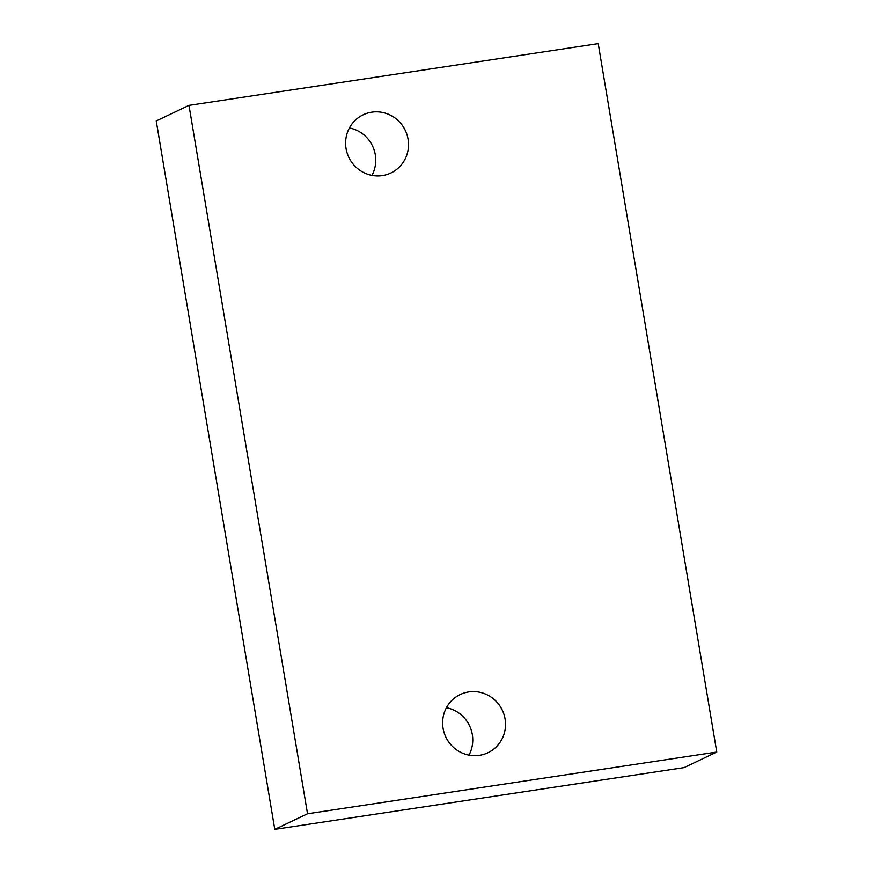 <?xml version="1.0" encoding="UTF-8"?>
<svg xmlns="http://www.w3.org/2000/svg" width="873" height="873" viewBox="0 0 873 873"><rect width="100%" height="100%" fill="white"/><g stroke="black" fill="none" stroke-linecap="round" stroke-linejoin="round"><path stroke-width="1.31" d="M188.983 105.371L598.223 43.65L716.766 752.046L307.525 813.767L188.983 105.371L156.234 120.954L274.777 829.35L307.525 813.767M479.386 755.341A32.225 31.275 -115.4 0 1 444.15 732.785A32.225 31.275 -115.4 0 1 460.235 694.537A32.225 31.275 -115.4 0 1 468.768 691.929A32.225 31.275 -115.4 0 1 504.005 714.485A32.225 31.275 -115.4 0 1 487.92 752.733A32.225 31.275 -115.4 0 1 479.386 755.341M382.363 175.582A32.225 31.275 -115.4 0 1 347.127 153.026A32.225 31.275 -115.4 0 1 363.212 114.778A32.225 31.275 -115.4 0 1 371.756 112.17A32.225 31.275 -115.4 0 1 406.993 134.726A32.225 31.275 -115.4 0 1 390.897 172.974A32.225 31.275 -115.4 0 1 382.363 175.582M716.766 752.046L684.017 767.629L274.777 829.35M446.419 707.719A32.225 31.275 -115.4 0 1 468.976 755.134M349.407 127.96A32.225 31.275 -115.4 0 1 371.963 175.375"/></g></svg>
